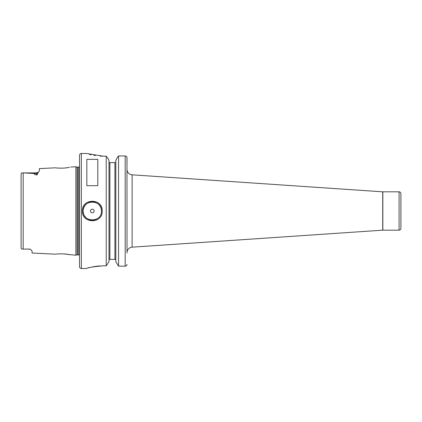 <?xml version="1.0" encoding="UTF-8"?>
<svg xmlns="http://www.w3.org/2000/svg" width="422" height="422" viewBox="0 0 422 422"><rect width="100%" height="100%" fill="white"/><g stroke="black" fill="none" stroke-linecap="round" stroke-linejoin="round"><path stroke-width="0.63" d="M29.318 249.043L23.843 249.107L29.318 249.107A2.738 2.738 0 0 1 30.7 249.481A2.738 2.738 0 0 0 29.318 249.107L30.7 249.481L32.056 250.953L32.056 253.021L55.419 254.192C55.066 254.028 64.133 253.395 68.475 254.503L75.881 255.215L75.881 166.785L77.105 167.112L77.105 254.888L75.881 255.215M69.466 167.312L68.475 167.497C64.133 168.605 55.06 167.972 55.419 167.808L39.362 168.615L39.362 170.82L37.616 173.3C37.795 173.964 37.463 174.534 36.619 175.003L36.619 173.463L33.887 173.463C34.229 174.159 35.142 174.676 36.619 175.003M57.788 168.056L58.305 168.093M59.734 168.156L60.262 168.172M61.828 168.167L62.456 168.146M63.453 168.098L64.693 168.009M65.426 167.935L68.005 167.581M68.67 167.465L69.414 167.318M101.444 211L101.444 211C102.019 199.221 82.601 199.231 83.181 211C82.606 222.753 102.003 222.8 101.444 211M82.406 211C81.789 198.076 102.831 198.06 102.219 211C102.831 223.94 81.789 223.924 82.406 211M23.843 249.107L23.184 249.107C21.849 249.202 21.153 248.838 21.1 248.004C21.153 248.832 21.849 249.202 23.184 249.107L23.184 172.893L33.887 173.463M94.138 211A1.825 1.825 0 0 0 92.312 209.175A1.825 1.825 0 0 0 90.487 211A1.825 1.825 0 0 0 92.312 212.825A1.825 1.825 0 0 0 94.138 211M101.349 209.697A9.131 9.131 0 0 0 91.658 201.895A9.131 9.131 0 0 0 83.735 214.128M382.833 191.825L382.833 230.175L399.075 230.175L399.075 191.825L382.833 191.825A1.825 1.825 0 0 1 382.712 191.825L132.112 174.829A5.475 5.475 0 0 1 127.006 169.364M382.833 230.175A1.825 1.825 0 0 0 382.712 230.175L132.112 247.171A5.475 5.475 0 0 0 127.006 252.636M399.075 230.175A1.825 1.825 0 0 0 400.9 228.344L400.9 193.656A1.825 1.825 0 0 0 399.075 191.825M81.356 153.481A1.825 1.825 0 0 0 79.531 155.307L79.531 266.693A1.825 1.825 0 0 0 81.356 268.519L86.468 268.519C87.454 267.632 93.051 266.725 103.269 265.802L106.233 265.802L106.233 156.198L103.269 156.198L86.468 153.481L81.356 153.481L81.356 268.519M79.531 166.658A1.097 1.097 0 0 1 78.619 167.149L78.619 254.851A1.097 1.097 0 0 1 79.531 255.342M78.619 167.149L77.384 167.149L77.384 254.851L78.619 254.851M77.384 167.149A1.097 1.097 0 0 1 77.105 167.112M77.384 254.851A1.097 1.097 0 0 0 77.105 254.888M70.706 167.043L75.881 166.785M86.837 185.706L97.788 185.706L97.788 159.342L86.837 159.342L86.837 185.706M115.612 259.388L115.823 259.994L115.612 259.388L114.911 259.388L114.911 162.612L109.182 162.612L108.976 162.006M114.911 162.612L115.612 162.612L115.823 162.006M108.976 259.994L109.182 259.388L108.976 259.994M21.1 247.835L21.1 173.996C21.153 173.168 21.849 172.798 23.184 172.893L36.619 172.893L38.56 172.086L36.619 172.893L36.619 173.463A2.738 2.442 180 0 0 37.616 173.3M22.287 172.93L21.253 173.453M89.206 154.283L91.194 154.779M93.89 155.338L95.288 155.57M100.046 156.098L103.174 156.198M99.914 265.913L98.373 266.039M98.226 266.05L95.298 266.424M95.024 266.467L93.942 266.651M93.884 266.662L91.579 267.131M89.169 267.727L88.483 267.917M108.976 261.703L106.233 265.802L108.976 261.703L108.976 160.297L107.858 158.287L108.976 160.297M115.823 261.703L118.566 266.155L115.823 261.703L115.823 160.297L117.564 157.163L115.823 160.297M126.975 157.406L127.006 253.047M127.006 164.802L127.006 157.749C126.906 156.667 126.299 156.066 125.181 155.955L118.566 155.955L118.566 266.155L125.181 266.155C126.262 266.097 126.869 265.512 127.006 264.399L126.885 265.027M107.858 158.287L106.233 156.198L107.858 158.287M109.889 162.612L109.889 259.388L114.911 259.388M118.566 155.955L117.564 157.163L118.566 155.955M109.889 259.388L109.182 259.388M125.181 266.155L125.181 155.955L125.83 156.071M69.393 254.677L68.607 254.524M68.095 254.434L63.843 253.923M62.482 253.854L61.797 253.833M60.272 253.828L59.734 253.844M58.326 253.907L57.893 253.938M84.479 215.684A9.131 9.131 0 0 0 85.08 216.57M85.255 216.792A9.131 9.131 0 0 0 97.118 218.765M382.712 230.175L382.712 191.825M132.112 174.829L132.112 247.171"/></g></svg>
